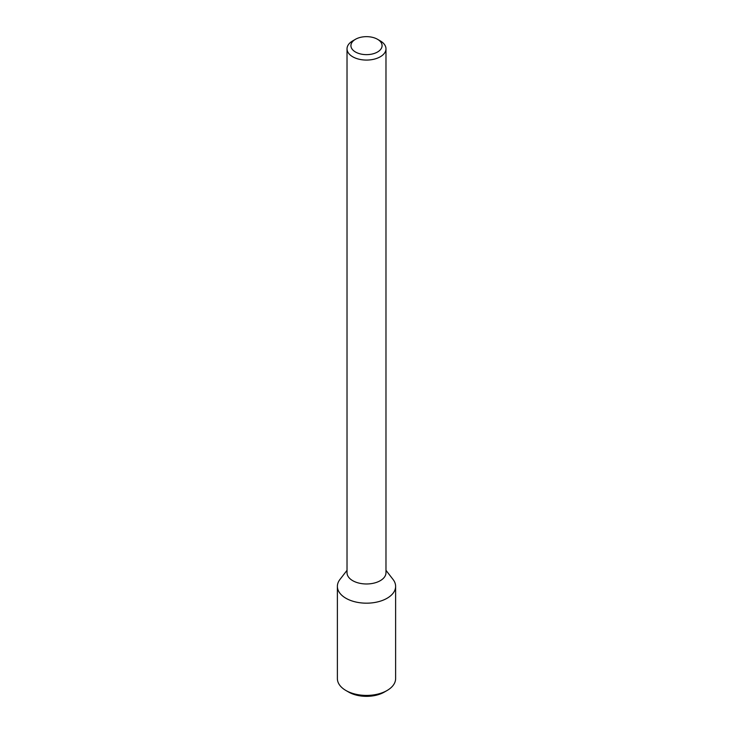 <?xml version="1.0" encoding="UTF-8"?>
<svg xmlns="http://www.w3.org/2000/svg" width="733" height="733" viewBox="0 0 733 733"><rect width="100%" height="100%" fill="white"/><g stroke="black" fill="none" stroke-linecap="round" stroke-linejoin="round"><path stroke-width="1.1" d="M385.979 570.329L393.08 579.501A29.118 16.813 180 0 1 387.088 598.256A29.118 16.813 180 0 1 349.989 600.217A29.118 16.813 180 0 1 339.92 579.501L347.021 570.329M377.522 39.289L380.271 40.874A19.479 11.242 180 0 1 385.979 48.827L385.979 572.73A19.479 11.242 180 0 1 380.271 580.683A19.479 11.242 180 0 1 359.042 583.12A19.479 11.242 180 0 1 347.021 572.73L347.021 48.827A19.479 11.242 180 0 1 352.729 40.874L355.478 39.289A15.585 8.998 180 0 1 377.522 39.289A15.585 8.998 180 0 1 377.522 52.006A15.585 8.998 180 0 1 355.478 52.006A15.585 8.998 180 0 1 355.478 39.289M385.979 48.827A19.479 11.242 180 0 1 380.271 56.78A19.479 11.242 180 0 1 359.042 59.217A19.479 11.242 180 0 1 347.021 48.827M387.088 598.256A29.118 16.813 180 0 1 355.358 601.894A29.118 16.813 180 0 1 337.382 586.363L337.382 678.602A29.118 16.813 180 0 0 345.912 690.495A29.118 16.813 180 0 0 387.088 690.495L387.088 690.495A29.118 16.813 180 0 0 395.618 678.602L395.618 586.363A29.118 16.813 180 0 1 387.088 598.256M384.339 692.08L387.088 690.495L384.339 692.08A25.224 14.559 180 0 1 348.661 692.08L345.912 690.495"/></g></svg>

